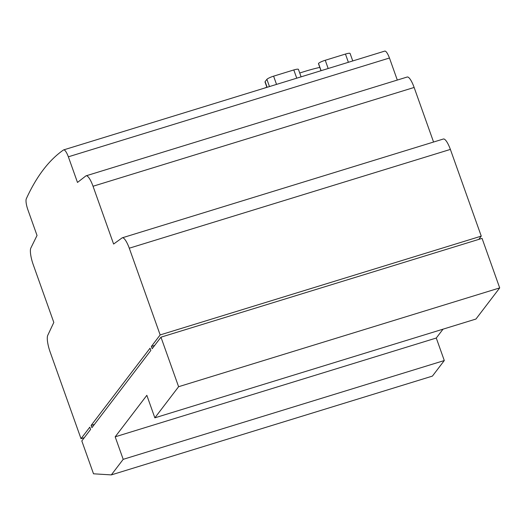 <?xml version="1.0" encoding="UTF-8"?>
<svg xmlns="http://www.w3.org/2000/svg" width="526" height="526" viewBox="0 0 526 526"><rect width="100%" height="100%" fill="white"/><g stroke="black" fill="none" stroke-linecap="round" stroke-linejoin="round"><path stroke-width="0.79" d="M267.129 87.29L265.117 81.648A6.023 1.013 160.4 0 0 265.012 81.971L266.925 87.355M91.123 425.429L150.048 348.186L150.85 350.434L91.925 427.677L91.123 425.429L94.417 424.41M397.308 80.064L389.457 58.011A10.198 2.518 -107.1 0 0 384.756 51.101A10.198 2.518 -107.1 0 0 384.677 51.134M433.569 142.033L414.133 87.461A14.544 3.597 -107.1 0 0 407.216 77.013L86.119 175.809A14.544 3.597 -107.1 0 0 85.817 175.967L77.486 182.437L68.36 156.807A10.198 2.518 -107.1 0 0 63.659 149.897A10.198 2.518 -107.1 0 0 63.574 149.923A1066.767 263.533 -107.1 0 0 26.3 198.789A9.698 2.393 -107.1 0 0 27.904 209.835L37.03 235.464L30.856 248.009A14.544 3.597 -107.1 0 0 33.23 264.65L53.81 322.438L47.741 335.364A14.544 3.597 -107.1 0 0 50.128 351.96L81.011 438.684L89.808 427.158L90.61 429.407L81.813 440.933L93.516 473.801L111.321 474.899L123.196 459.336L115.181 436.823L146.839 395.322L154.854 417.835L178.603 386.709L160.963 337.179L152.172 348.705L151.37 346.456L160.16 334.924L129.284 248.2A14.952 3.695 -107.1 0 0 122.295 237.805A14.952 3.695 -107.1 0 0 122.091 237.897L113.609 244.044L93.036 186.25A14.544 3.597 -107.1 0 0 86.119 175.809M478.772 239.396L481.264 236.128L450.381 149.41A14.952 3.695 -107.1 0 0 443.392 139.009L122.295 237.805M154.854 417.835L475.951 319.039L499.7 287.913L482.066 238.383L160.963 337.179M111.321 474.899L432.418 376.103L444.292 360.54L436.278 338.027L443.037 329.164M81.011 438.684L84.305 437.671M68.36 156.807L389.457 58.011M129.284 248.2L450.381 149.41M160.16 334.924L481.264 236.128M151.37 346.456L154.657 345.444M178.603 386.709L499.7 287.913M115.181 436.823L436.278 338.027M123.196 459.336L444.292 360.54M328.178 68.505L325.246 60.273L345.45 54.06L348.383 62.292M352.762 60.944L350.092 53.455A6.042 1.019 160.4 0 0 345.45 54.06M325.246 60.273A5.911 0.993 160.4 0 0 318.526 63.462L321.097 70.688M269.47 86.573L266.886 79.327L265.117 81.648M276.531 84.397L273.599 76.158A6.476 1.091 160.4 0 0 266.886 79.327M273.599 76.158L293.81 69.945L296.743 78.177M301.096 76.842L298.439 69.393A6.417 1.078 160.4 0 0 293.81 69.945M319.808 67.4A44.993 7.581 160.4 0 0 299.741 73.029M266.892 87.25A3.636 0.611 160.4 0 0 264.289 88.164M318.526 63.462A6.062 1.019 160.4 0 0 318.486 63.679L320.991 70.721M93.036 186.25L414.133 87.461M63.659 149.897L384.756 51.101"/></g></svg>

